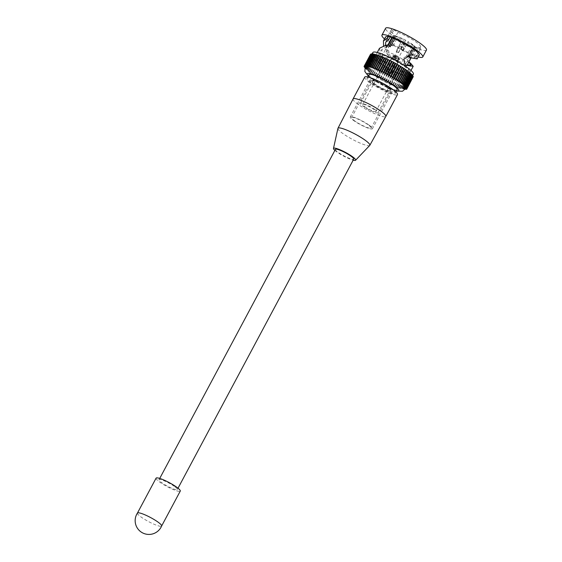 <?xml version="1.0" encoding="UTF-8"?>
<svg xmlns="http://www.w3.org/2000/svg" width="562" height="562" viewBox="0 0 562 562"><rect width="100%" height="100%" fill="white"/><g stroke="black" fill="none" stroke-linecap="round" stroke-linejoin="round"><path stroke-width="0.42" stroke-dasharray="2.81 2.11" d="M337.917 128.417A18.061 2.972 -151.9 0 0 343.066 133.686A18.061 2.972 -151.9 0 0 359.336 142.755A18.061 2.972 -151.9 0 0 369.754 145.417M353.062 98.954A18.567 3.056 -151.9 0 0 358.31 104.49A18.567 3.056 -151.9 0 0 375.36 113.96A18.567 3.056 -151.9 0 0 385.813 116.439M334.882 150.398A12.547 2.065 -151.9 0 0 337.052 152.098A12.547 2.065 -151.9 0 0 353.175 160.17M335.43 149.373A10.369 1.707 -151.9 0 0 338.359 152.471A10.369 1.707 -151.9 0 0 347.892 157.767A10.369 1.707 -151.9 0 0 353.723 159.144M174.396 486.404A10.369 1.707 -151.9 0 0 164.863 481.107A10.369 1.707 -151.9 0 0 159.032 479.73A10.369 1.707 -151.9 0 0 161.961 482.828A10.369 1.707 -151.9 0 0 171.494 488.125A10.369 1.707 -151.9 0 0 177.325 489.502A10.369 1.707 -151.9 0 0 174.396 486.404M156.081 478.157A13.713 2.262 -151.9 0 0 159.952 482.252A13.713 2.262 -151.9 0 0 172.569 489.256A13.713 2.262 -151.9 0 0 180.276 491.076M137.437 513.071L137.43 513.085A13.713 2.262 -151.9 0 0 141.308 517.181A13.713 2.262 -151.9 0 0 153.918 524.184A13.713 2.262 -151.9 0 0 161.631 526.004L161.631 526.004M364.717 77.113A18.567 3.056 -151.9 0 0 369.965 82.663A18.567 3.056 -151.9 0 0 387.035 92.14A18.567 3.056 -151.9 0 0 397.474 94.606M364.794 106.759A7.432 1.222 -151.9 0 0 371.63 110.552A7.432 1.222 -151.9 0 0 375.809 111.543A7.432 1.222 -151.9 0 0 373.716 109.323A7.432 1.222 -151.9 0 0 366.874 105.523A7.432 1.222 -151.9 0 0 362.694 104.539A7.432 1.222 -151.9 0 0 364.794 106.759M384.534 69.793A7.432 1.222 -151.9 0 0 391.37 73.587A7.432 1.222 -151.9 0 0 395.55 74.577A7.432 1.222 -151.9 0 0 393.449 72.358A7.432 1.222 -151.9 0 0 386.614 68.557A7.432 1.222 -151.9 0 0 382.434 67.573A7.432 1.222 -151.9 0 0 384.534 69.793M375.24 109.759A9.983 1.644 -151.9 0 0 366.059 104.658A9.983 1.644 -151.9 0 0 360.446 103.338A9.983 1.644 -151.9 0 0 363.27 106.316A9.983 1.644 -151.9 0 0 372.444 111.416A9.983 1.644 -151.9 0 0 378.064 112.744A9.983 1.644 -151.9 0 0 375.24 109.759M387.085 87.581A9.983 1.644 -151.9 0 0 377.903 82.481A9.983 1.644 -151.9 0 0 372.29 81.16A9.983 1.644 -151.9 0 0 375.107 84.138A9.983 1.644 -151.9 0 0 384.289 89.239A9.983 1.644 -151.9 0 0 389.902 90.559A9.983 1.644 -151.9 0 0 387.085 87.581M390.653 88.606A15.933 2.62 -151.9 0 0 375.999 80.471A15.933 2.62 -151.9 0 0 367.042 78.357A15.933 2.62 -151.9 0 0 371.545 83.113A15.933 2.62 -151.9 0 0 386.192 91.248A15.933 2.62 -151.9 0 0 395.149 93.362A15.933 2.62 -151.9 0 0 390.653 88.606M369.016 74.662A15.933 2.62 -151.9 0 0 373.519 79.418A15.933 2.62 -151.9 0 0 388.166 87.553A15.933 2.62 -151.9 0 0 397.123 89.667M385.399 45.445L387.33 50.018L388.56 50.531L390.183 56.572L384.97 59.481L384.022 59.031L382.652 56.095L381.057 55.933L382.441 58.574L383.389 59.031L388.546 56.102L386.979 50.074L385.651 49.547L387.668 50.088L385.651 49.547L383.579 45.726M401.106 42.389A11.556 1.904 28.1 0 1 397.538 40.106A11.556 1.904 28.1 0 1 395.114 38.146L393.667 37.492A13.256 2.185 28.1 0 0 396.519 39.811A13.256 2.185 28.1 0 0 400.776 42.529L396.372 51.261A11.556 1.904 -151.9 0 0 398.648 52.54L403.052 43.808A13.256 2.185 28.1 0 0 412.269 47.96L411.159 47.166A11.556 1.904 28.1 0 1 403.383 43.674M406.417 56.038A11.556 1.904 -151.9 0 0 407.998 56.495L409.115 57.282A13.256 2.185 28.1 0 1 407.534 56.832L406.417 56.038L411.159 47.166M407.998 56.495L412.733 47.622L413.85 48.409A13.256 2.185 28.1 0 0 416.161 48.339L411.068 57.872M409.782 55.743A11.556 1.904 -151.9 0 0 409.08 54.914L410.527 55.568A13.256 2.185 28.1 0 1 411.222 56.39L409.782 55.743L414.517 46.871A11.556 1.904 28.1 0 1 414.658 47.538A11.556 1.904 28.1 0 1 412.733 47.622M409.08 54.914L413.822 46.042L415.262 46.695A13.256 2.185 28.1 0 0 412.417 44.377A13.256 2.185 28.1 0 0 408.16 41.658L407.829 41.799A11.556 1.904 28.1 0 1 411.398 44.082A11.556 1.904 28.1 0 1 413.822 46.042M403.066 59.684A11.556 1.904 28.1 0 1 406.333 63.134A11.556 1.904 28.1 0 1 399.835 61.602A11.556 1.904 28.1 0 1 389.206 55.701A11.556 1.904 28.1 0 1 385.946 52.252A11.556 1.904 28.1 0 1 392.438 53.783A11.556 1.904 28.1 0 1 403.066 59.684M383.017 65.094A13.256 2.185 28.1 0 1 379.273 61.132A13.256 2.185 28.1 0 1 386.726 62.895A13.256 2.185 28.1 0 1 398.915 69.66A13.256 2.185 28.1 0 1 402.659 73.622A13.256 2.185 28.1 0 1 395.205 71.859A13.256 2.185 28.1 0 1 383.017 65.094M403.418 50.531L403.087 50.664A11.556 1.904 -151.9 0 0 400.811 49.386L401.142 49.245A13.256 2.185 28.1 0 1 403.418 50.531L408.16 41.658M401.142 49.245L405.883 40.373A13.256 2.185 28.1 0 0 396.66 36.228L397.777 37.022A11.556 1.904 28.1 0 1 405.553 40.513L405.883 40.373M391.925 45.101L393.042 45.887A11.556 1.904 -151.9 0 0 391.461 45.438L390.344 44.644A13.256 2.185 28.1 0 1 391.925 45.101L396.66 36.228M390.344 44.644L395.079 35.778A13.256 2.185 28.1 0 0 392.775 35.849L391.77 37.724M388.237 45.536L389.677 46.189A11.556 1.904 -151.9 0 0 390.372 47.011L388.932 46.365A13.256 2.185 28.1 0 1 388.237 45.536L392.971 36.663A13.256 2.185 28.1 0 1 392.775 35.849M388.932 46.365L393.667 37.492M414.194 45.88L406.909 59.523L408.897 60.851L412.487 54.121A3.948 0.653 -151.9 0 0 416.913 55.757A3.948 0.653 -151.9 0 0 416.709 55.336L415.817 57.001L414.082 56.017L418.788 47.201A3.948 0.653 28.1 0 1 419.484 47.665A3.948 0.653 28.1 0 1 420.601 48.845A3.948 0.653 28.1 0 1 418.381 48.318A3.948 0.653 28.1 0 1 414.749 46.302A3.948 0.653 28.1 0 1 414.194 45.88A16.481 2.712 28.1 0 1 396.161 36.298A16.481 2.712 28.1 0 1 391.503 31.374A16.481 2.712 28.1 0 1 393.302 31.072A3.948 0.653 28.1 0 1 392.606 30.608A3.948 0.653 28.1 0 1 391.489 29.428A3.948 0.653 28.1 0 1 393.709 29.955A3.948 0.653 28.1 0 1 397.341 31.971A3.948 0.653 28.1 0 1 397.896 32.392L390.611 46.035L388.63 44.707M408.897 60.851C408.588 62.08 408.939 62.775 409.944 62.937L407.043 61.272L409.944 62.937L407.331 61.434L406.909 59.523M405.49 65.241L403.79 64.707L402.167 58.666L407.38 55.757L408.328 56.207M400.854 70.215A16.481 2.712 28.1 0 1 405.504 75.139A16.481 2.712 28.1 0 1 396.238 72.955A16.481 2.712 28.1 0 1 381.078 64.539A16.481 2.712 28.1 0 1 376.428 59.614A16.481 2.712 28.1 0 1 385.694 61.799A16.481 2.712 28.1 0 1 400.854 70.215M414.082 56.017L414.84 57.668L409.262 57.275M397.896 32.392A16.481 2.712 28.1 0 1 415.929 41.974A16.481 2.712 28.1 0 1 420.587 46.899A16.481 2.712 28.1 0 1 418.788 47.201M390.168 36.93L393.302 31.072M411.714 74.36L411.258 74.289L411.644 74.507M412.332 75.034L411.798 74.929L412.248 75.189M412.796 75.638L412.185 75.498L412.705 75.814M413.105 76.172L412.417 75.989L413 76.362M413.26 76.629L412.487 76.411L413.14 76.846M413.253 77.008L412.41 76.741L413.091 77.303L412.171 76.994L412.775 77.507L410.534 77.233L410.913 77.619L406.53 76.551L391.517 70.018L375.795 60.401L371.334 56.467L371.868 56.572L370.407 54.872L371.18 55.097L370.414 54.5M405.588 69.702A22.944 3.779 -151.9 0 0 384.492 57.991A22.944 3.779 -151.9 0 0 371.594 54.943A22.944 3.779 -151.9 0 0 378.078 61.799A22.944 3.779 -151.9 0 0 399.175 73.51A22.944 3.779 -151.9 0 0 412.072 76.558A22.944 3.779 -151.9 0 0 405.588 69.702M413.372 74.114A22.944 3.779 28.1 0 1 400.474 71.072A22.944 3.779 28.1 0 1 379.378 59.361A22.944 3.779 28.1 0 1 372.901 52.505M381.675 60.015A19.115 3.147 28.1 0 1 376.273 54.303A19.115 3.147 28.1 0 1 387.021 56.846A19.115 3.147 28.1 0 1 404.605 66.604A19.115 3.147 28.1 0 1 410 72.315A19.115 3.147 28.1 0 1 399.252 69.779A19.115 3.147 28.1 0 1 381.675 60.015M381.057 55.933L379.483 48.29M412.487 54.121A19.115 3.147 28.1 0 1 390.892 42.754A19.115 3.147 28.1 0 1 385.49 37.043M410.218 63.021L410.583 63.218M415.817 57.001L417.159 58.905M419.217 55.055A19.115 3.147 28.1 0 1 416.709 55.336M418.205 56.952A23.154 3.815 28.1 0 1 388.468 42.059A23.154 3.815 28.1 0 1 384.478 38.94M426.467 50.039A23.154 3.815 28.1 0 1 413.449 46.969A23.154 3.815 28.1 0 1 392.157 35.146A23.154 3.815 28.1 0 1 385.623 28.233M365.244 66.85A22.944 3.779 -151.9 0 0 371.763 73.629A22.944 3.779 -151.9 0 0 392.648 85.248A22.944 3.779 -151.9 0 0 405.708 88.459M398.43 58.35A3.822 0.632 28.1 0 1 399.512 59.495A3.822 0.632 28.1 0 1 397.362 58.989A3.822 0.632 28.1 0 1 393.843 57.036A3.822 0.632 28.1 0 1 392.761 55.891A3.822 0.632 28.1 0 1 394.91 56.397A3.822 0.632 28.1 0 1 398.43 58.35M391.285 71.732A3.822 0.632 28.1 0 1 392.367 72.877A3.822 0.632 28.1 0 1 390.218 72.365A3.822 0.632 28.1 0 1 386.698 70.419A3.822 0.632 28.1 0 1 385.616 69.274A3.822 0.632 28.1 0 1 387.766 69.779A3.822 0.632 28.1 0 1 391.285 71.732M411.222 56.39L415.964 47.517L414.517 46.871M415.964 47.517A13.256 2.185 28.1 0 1 416.161 48.339M377.081 55.062L370.941 66.99M369.726 66.646L376.041 54.816L369.578 66.464M403.664 84.679L409.993 72.955M404.528 85.466L410.576 73.587L410.885 73.755M370.421 54.486L371.264 54.76L370.576 54.205M370.779 54.212L371.503 54.507L370.892 53.994M371.264 54.057L371.896 54.338L371.559 54.093L365.244 65.916M371.896 54.008L372.437 54.261L372.135 54.022L365.82 65.852M372.669 54.043L373.133 54.268L366.55 65.873M373.582 54.17L373.969 54.366L367.422 65.979M374.629 54.381L374.938 54.549L368.433 66.183M405.062 89.456L395.781 86.745L383.368 80.879L370.758 73.151L364.78 67.939M378.451 62.284L372.142 74.107L378.458 62.277M368.623 66.372L374.938 54.549M367.653 66.197L373.969 54.366M366.817 66.098L373.133 54.268M366.122 66.091L372.437 54.261M365.581 66.168L371.896 54.338M365.181 66.337L371.503 54.507M364.942 66.59L371.264 54.76M364.864 66.92L371.18 55.097M364.935 67.342L371.25 55.512M365.167 67.833L371.482 56.003M365.553 68.402L371.868 56.572M366.094 69.042L372.409 57.212M366.775 69.744L373.098 57.914M367.604 70.51L373.92 58.68M368.574 71.325L374.889 59.495M369.663 72.189L375.985 60.359M370.878 73.095L377.193 61.265M372.206 74.036L378.521 62.206M373.632 74.999L379.947 63.176M375.149 75.989L381.465 64.159M376.751 76.987L383.066 65.157M378.409 77.992L384.724 66.161M380.13 78.989L386.445 67.159M381.886 79.98L388.202 68.15M383.67 80.949L389.986 69.119M385.476 81.897L391.791 70.067M387.274 82.804L393.59 70.981M389.059 83.682L395.374 71.852M390.822 84.504L397.137 72.674M392.543 85.276L398.858 73.453M394.208 85.993L400.523 74.163M395.81 86.646L402.125 74.816M397.327 87.229L403.642 75.399M398.76 87.735L405.076 75.905M400.095 88.164L406.41 76.341M401.31 88.515L407.626 76.685M402.413 88.782L408.729 76.959M403.383 88.965L409.698 77.135M404.219 89.063L410.534 77.233M404.914 89.07L411.229 77.24M405.455 88.993L411.777 77.163M405.855 88.824L412.171 76.994M406.094 88.571L412.41 76.741M406.171 88.234L412.487 76.411M406.101 87.82L412.417 75.989M405.869 87.328L412.185 75.498M405.483 86.759L411.798 74.929M404.942 86.119L411.258 74.289M404.261 85.417L410.576 73.587M403.432 84.651L409.747 72.821M402.462 83.836L408.778 72.006M401.373 82.972L407.689 71.142M400.158 82.066L406.474 70.236M398.83 81.125L405.146 69.295M375.226 68.515L381.542 56.685M373.709 67.932L380.024 56.102M372.276 67.426L378.591 55.596M382.652 56.095L381.809 49.533L386.951 46.688L388.616 47.082L390.611 46.035M398.648 52.54L398.317 52.68A13.256 2.185 28.1 0 1 396.041 51.402L400.776 42.529M398.317 52.68L403.052 43.808M407.534 56.832L412.269 47.96M409.115 57.282L413.85 48.409M410.527 55.568L415.262 46.695M392.971 36.663L394.419 37.317A11.556 1.904 28.1 0 1 394.271 36.649A11.556 1.904 28.1 0 1 396.196 36.565L395.079 35.778M403.087 50.664L407.829 41.799M400.811 49.386L405.553 40.513M393.042 45.887L397.777 37.022M391.461 45.438L396.196 36.565M389.677 46.189L394.419 37.317M390.372 47.011L395.114 38.146M385.272 45.452L386.951 46.688M387.478 46.716L385.729 45.487M387.323 72.301L389.501 73.243L387.323 72.301M392.255 63.056L394.433 64.005L392.255 63.056M395.423 55.252A2.255 0.372 28.1 0 1 397.538 56.228A2.255 0.372 28.1 0 1 398.872 57.282A2.255 0.372 28.1 0 1 398.353 57.331A2.255 0.372 28.1 0 1 395.929 56.165A2.255 0.372 28.1 0 1 394.96 55.188A2.255 0.372 28.1 0 1 395.423 55.252A2.206 0.365 28.1 0 1 397.678 56.319A2.206 0.365 28.1 0 1 398.837 57.331A2.206 0.365 28.1 0 1 398.325 57.31A2.206 0.365 28.1 0 1 396.098 56.256A2.206 0.365 28.1 0 1 394.938 55.245A2.206 0.365 28.1 0 1 395.444 55.266M398.591 59.024A3.527 0.583 -151.9 0 0 399.406 59.059A3.527 0.583 -151.9 0 0 399.406 58.947A3.527 0.583 -151.9 0 0 397.313 57.303A3.527 0.583 -151.9 0 0 393.997 55.771A3.527 0.583 -151.9 0 0 393.274 55.673A3.527 0.583 -151.9 0 0 393.182 55.736A3.527 0.583 -151.9 0 0 395.037 57.345A3.527 0.583 -151.9 0 0 398.591 59.024M403.186 42.916L404.619 43.78L403.186 42.916M403.298 47.995A2.206 0.365 -151.9 0 0 403.804 48.016A2.206 0.365 -151.9 0 0 403.811 48.002A2.206 0.365 -151.9 0 0 402.603 46.983A2.206 0.365 -151.9 0 0 400.418 45.958A2.206 0.365 -151.9 0 0 399.919 45.922A2.206 0.365 -151.9 0 0 399.912 45.936A2.206 0.365 -151.9 0 0 401.071 46.948A2.206 0.365 -151.9 0 0 403.298 47.995M393.8 56.137A3.527 0.583 28.1 0 1 397.362 57.816A3.527 0.583 28.1 0 1 399.21 59.424A3.527 0.583 28.1 0 1 398.395 59.396A3.527 0.583 28.1 0 1 394.833 57.717A3.527 0.583 28.1 0 1 392.986 56.109A3.527 0.583 28.1 0 1 393.8 56.137M394.103 56.355A3.056 0.506 28.1 0 1 397.193 57.809A3.056 0.506 28.1 0 1 398.795 59.207A3.056 0.506 28.1 0 1 398.093 59.179A3.056 0.506 28.1 0 1 395.002 57.724A3.056 0.506 28.1 0 1 393.4 56.326A3.056 0.506 28.1 0 1 394.103 56.355M393.316 57.83A3.056 0.506 28.1 0 1 396.4 59.291A3.056 0.506 28.1 0 1 398.008 60.689A3.056 0.506 28.1 0 1 397.299 60.661A3.056 0.506 28.1 0 1 394.215 59.2A3.056 0.506 28.1 0 1 392.606 57.802A3.056 0.506 28.1 0 1 393.316 57.83M393.014 57.619A3.527 0.583 28.1 0 1 396.568 59.298A3.527 0.583 28.1 0 1 398.416 60.907A3.527 0.583 28.1 0 1 397.608 60.872A3.527 0.583 28.1 0 1 394.046 59.193A3.527 0.583 28.1 0 1 392.199 57.584A3.527 0.583 28.1 0 1 393.014 57.619M386.691 69.449A3.527 0.583 28.1 0 1 390.253 71.121A3.527 0.583 28.1 0 1 392.1 72.737A3.527 0.583 28.1 0 1 391.293 72.702A3.527 0.583 28.1 0 1 387.731 71.023A3.527 0.583 28.1 0 1 385.883 69.414A3.527 0.583 28.1 0 1 386.691 69.449M386.22 69.112A4.25 0.703 28.1 0 1 390.513 71.135A4.25 0.703 28.1 0 1 392.74 73.074A4.25 0.703 28.1 0 1 391.763 73.039A4.25 0.703 28.1 0 1 387.471 71.016A4.25 0.703 28.1 0 1 385.244 69.07A4.25 0.703 28.1 0 1 386.22 69.112M385.434 70.594A4.25 0.703 28.1 0 1 389.719 72.61A4.25 0.703 28.1 0 1 391.953 74.556A4.25 0.703 28.1 0 1 390.969 74.514A4.25 0.703 28.1 0 1 386.684 72.491A4.25 0.703 28.1 0 1 384.457 70.552A4.25 0.703 28.1 0 1 385.434 70.594M354.706 120.914A11.085 1.827 28.1 0 1 351.58 117.606A11.085 1.827 28.1 0 1 357.811 119.074A11.085 1.827 28.1 0 1 368.012 124.736A11.085 1.827 28.1 0 1 371.138 128.045A11.085 1.827 28.1 0 1 364.907 126.576A11.085 1.827 28.1 0 1 354.706 120.914M374.447 83.949A11.085 1.827 28.1 0 1 371.313 80.64A11.085 1.827 28.1 0 1 377.552 82.108A11.085 1.827 28.1 0 1 387.745 87.77A11.085 1.827 28.1 0 1 390.878 91.086A11.085 1.827 28.1 0 1 384.647 89.611A11.085 1.827 28.1 0 1 374.447 83.949M388.616 88.016A12.533 2.065 28.1 0 1 392.15 91.761A12.533 2.065 28.1 0 1 385.103 90.103A12.533 2.065 28.1 0 1 373.582 83.703A12.533 2.065 28.1 0 1 370.042 79.959A12.533 2.065 28.1 0 1 377.088 81.623A12.533 2.065 28.1 0 1 388.616 88.016M368.876 124.982A12.533 2.065 28.1 0 1 372.416 128.726A12.533 2.065 28.1 0 1 365.37 127.068A12.533 2.065 28.1 0 1 353.842 120.668A12.533 2.065 28.1 0 1 350.302 116.924A12.533 2.065 28.1 0 1 357.348 118.582A12.533 2.065 28.1 0 1 368.876 124.982M405.68 88.536A22.944 3.779 28.1 0 1 392.775 85.487A22.944 3.779 28.1 0 1 371.679 73.777A22.944 3.779 28.1 0 1 365.202 66.92M368.391 75.828A17.843 2.936 -151.9 0 0 372.367 79.087A17.843 2.936 -151.9 0 0 396.498 90.833M411.567 74.367L405.251 86.19M412.136 75.027L405.82 86.857M412.55 75.617L406.235 87.447M412.81 76.13L406.495 87.96M412.908 76.573L406.593 88.396M412.852 76.924L406.537 88.754L412.803 77.008M412.627 77.191L406.312 89.021M371.953 54.029L365.7 65.74M371.419 54.128L365.159 65.852M371.131 54.247L364.815 66.077M371.039 54.31L364.773 66.042M370.864 54.493L364.548 66.323L370.815 54.577M370.758 54.823L364.443 66.653M370.758 54.936L364.485 66.681M370.815 55.238L364.492 67.061M370.857 55.371L364.583 67.117M371.025 55.729L364.71 67.559M371.117 55.884L364.843 67.637M371.398 56.298L365.082 68.128M371.531 56.474L365.216 68.304M371.925 56.938L365.609 68.768M372.107 57.141L365.785 68.964M372.599 57.647L366.284 69.477M372.824 57.865L366.508 69.695M373.428 58.42L367.105 70.243M373.695 58.652L367.372 70.482M374.39 59.242L368.075 71.072M374.699 59.495L368.377 71.325M375.486 60.12L369.171 71.95M375.83 60.38L369.515 72.21M376.709 61.04L370.393 72.863M377.088 61.314L370.772 73.144M378.043 61.989L371.728 73.819M379.491 62.972L373.175 74.802M379.926 63.267L373.611 75.097M381.022 63.977L374.706 75.807M381.486 64.272L375.17 76.102M382.645 64.995L376.329 76.825M383.129 65.297L376.814 77.12M384.331 66.021L378.015 77.851M384.837 66.316L378.521 78.146M386.073 67.04L379.757 78.87M386.593 67.335L380.277 79.165M387.864 68.051L381.549 79.881M388.391 68.346L382.076 80.176M389.684 69.049L383.368 80.879M390.218 69.33L383.902 81.16M391.517 70.018L385.202 81.841M392.058 70.292L385.743 82.122M393.358 70.953L387.042 82.783M393.892 71.219L387.576 83.05M395.184 71.852L388.869 83.675M395.711 72.105L389.396 83.928M396.983 72.702L390.667 84.525M397.503 72.941L391.187 84.764M398.746 73.496L392.431 85.326M399.252 73.72L392.936 85.543M400.453 74.233L394.138 86.063M400.945 74.437L394.629 86.267M395.781 86.745L402.097 74.915L395.781 86.738M402.568 75.09L396.252 86.92M403.664 75.512L397.348 87.342L403.664 75.533M404.106 75.673L397.791 87.503M405.139 76.046L398.823 87.876M405.553 76.186L399.238 88.009M406.516 76.495L400.2 88.325M406.895 76.615L400.58 88.438M407.78 76.868L401.458 88.691M408.124 76.959L401.809 88.789M408.918 77.149L402.603 88.979M409.227 77.219L402.912 89.049M409.93 77.352L403.614 89.175M410.197 77.387L403.881 89.218M410.801 77.458L404.485 89.288M411.033 77.472L404.717 89.302M411.532 77.479L405.258 89.232M411.714 77.472L405.399 89.302M412.108 77.416L405.834 89.161M412.248 77.373L405.933 89.203M412.536 77.254L406.263 89M412.908 76.678L406.642 88.417M412.859 76.27L406.593 87.995M412.641 75.772L406.389 87.482M386.003 45.571L388.616 47.082M159.727 478.431L159.032 479.73M178.028 488.195L177.325 489.502M395.55 74.577L375.809 111.543M360.446 103.338L372.29 81.16M367.042 78.357L367.78 76.973M384.97 59.481L383.389 59.031M406.333 63.134L414.658 47.538M387.562 45.613L379.273 61.132M405.504 75.139L410.892 65.059M414.84 57.668L420.587 46.899M385.757 42.136L391.503 31.374M387.794 36.34L391.489 29.428M416.913 55.757L420.601 48.845M368.272 76.06L371.791 78.813L396.379 91.065M413.091 77.303L406.93 88.845M371.594 54.943L372.184 53.84M376.273 54.303L377.257 52.463M410 72.315L410.984 70.475M392.367 72.877L399.512 59.495M385.616 69.274L392.761 55.891M412.072 76.558L412.656 75.463M370.407 54.872L364.211 66.485M370.562 55.329L364.352 66.969M370.871 55.863L364.647 67.517M371.334 56.467L365.019 68.297M371.953 57.141L365.637 68.971M372.711 57.879L366.396 69.709M373.611 58.673L367.295 70.496M374.643 59.516L368.328 71.339M375.795 60.401L369.48 72.231M377.074 61.328L370.758 73.151M405.146 76.081L398.83 87.911M406.53 76.551L400.214 88.382M407.808 76.945L401.493 88.768M408.974 77.254L402.659 89.084M410.007 77.479L403.692 89.309M410.913 77.619L404.598 89.442M411.686 77.668L405.462 89.323M412.304 77.633L406.087 89.274M412.775 77.507L406.579 89.119M376.428 59.614L381.809 49.533M407.225 65.066L402.659 73.622M385.946 52.252L394.271 36.649M404.682 65.143L406.263 65.599M407.38 55.757L408.967 56.207M395.149 93.362L395.887 91.978M378.064 112.744L389.902 90.559M382.434 67.573L362.694 104.539M394.433 64.005L389.501 73.243M398.872 57.282L399.406 58.947M404.619 43.78L403.811 48.002L398.837 57.331M399.406 59.059L399.21 59.424M398.795 59.207L398.008 60.689M398.416 60.907L392.1 72.737M392.74 73.074L391.953 74.556M385.244 69.07L384.457 70.552M392.199 57.584L385.883 69.414M393.4 56.326L392.606 57.802M393.182 55.736L392.986 56.109M399.912 45.936L394.938 55.245M402.975 42.902L399.919 45.922M394.96 55.188L393.274 55.673M391.84 62.621L386.909 71.859M371.313 80.64L351.58 117.606M392.15 91.761L372.416 128.726M370.042 79.959L350.302 116.924M390.878 91.086L371.138 128.045"/><path stroke-width="0.84" d="M353.175 160.17A12.547 2.065 -151.9 0 0 355.584 160.247L369.754 145.417A18.061 2.972 -151.9 0 0 369.831 145.312A18.061 2.972 -151.9 0 0 364.731 139.91A18.061 2.972 -151.9 0 0 348.103 130.679A18.061 2.972 -151.9 0 0 337.959 128.298A18.061 2.972 -151.9 0 0 337.917 128.417L333.477 148.438A12.547 2.065 -151.9 0 0 334.882 150.398M353.062 98.947L364.717 77.113A18.567 3.056 -151.9 0 1 375.156 79.579A18.567 3.056 -151.9 0 1 392.234 89.056A18.567 3.056 -151.9 0 1 397.474 94.606L385.82 116.432A18.567 3.056 -151.9 0 0 385.82 116.432A18.567 3.056 -151.9 0 0 380.572 110.89A18.567 3.056 -151.9 0 0 363.502 101.406A18.567 3.056 -151.9 0 0 353.062 98.947A18.567 3.056 -151.9 0 0 353.062 98.954L337.959 128.298M355.584 160.247A12.547 2.065 -151.9 0 0 352.1 156.419A12.547 2.065 -151.9 0 0 340.326 149.913A12.547 2.065 -151.9 0 0 333.477 148.438M178.028 488.195L353.723 159.144A10.369 1.707 -151.9 0 0 350.793 156.046A10.369 1.707 -151.9 0 0 341.26 150.749A10.369 1.707 -151.9 0 0 335.43 149.373L159.727 478.431M176.405 486.98A13.713 2.262 -151.9 0 0 163.795 479.976A13.713 2.262 -151.9 0 0 156.081 478.157L137.437 513.071A13.713 2.262 -151.9 0 0 137.43 513.085A13.713 2.262 -151.9 0 1 145.235 514.947A13.713 2.262 -151.9 0 1 157.753 521.908A13.713 2.262 -151.9 0 1 161.645 525.976A13.713 2.262 -151.9 0 1 161.631 526.004L180.276 491.076A13.713 2.262 -151.9 0 0 176.405 486.98M395.887 91.978L397.123 89.667A15.933 2.62 -151.9 0 0 392.627 84.911A15.933 2.62 -151.9 0 0 377.973 76.776A15.933 2.62 -151.9 0 0 369.016 74.662L367.78 76.973M407.991 65.508L406.607 64.939L410.892 65.059L408.883 62.038L410.583 63.218L413.211 66.302L405.371 65.164L403.811 59.136L408.967 56.207L410.899 57.823L417.159 58.905L419.217 55.055A19.115 3.147 28.1 0 0 413.822 49.344A19.115 3.147 28.1 0 0 392.22 37.977A3.948 0.653 -151.9 0 0 387.794 36.34A3.948 0.653 -151.9 0 0 387.998 36.762L387.106 38.434L388.595 39.888L385.757 42.136L385.399 45.445M406.607 64.939L405.49 65.241M408.328 56.207L409.262 57.275L410.899 57.823M388.595 39.888L390.168 36.93M377.257 52.463L379.483 48.29L385.272 45.452L388.63 44.707L392.22 37.977M364.871 67.658L364.092 66.702L364.864 66.92L364.099 66.323L364.942 66.59L364.26 66.028L365.181 66.337L364.576 65.824L366.817 66.098L366.438 65.712L375.226 68.515L381.57 56.586L393.295 62.045L405.216 69.224L398.83 81.125L402.469 83.562L406.017 86.864L405.483 86.759L406.944 88.459L406.171 88.234L406.937 88.831L406.094 88.571L406.776 89.126L405.855 88.824L406.459 89.337L405.237 89.225M381.57 56.586L375.254 68.416L386.972 73.875L398.901 81.047L405.216 69.224M405.167 69.309L406.593 70.18L400.284 81.989M406.544 70.271L407.872 71.1L401.549 82.895M407.815 71.205L409.024 71.992L402.694 83.766M408.967 72.105L409.979 72.849M409.993 72.955L410.843 73.636M410.885 73.755L411.714 74.36L405.399 86.19M411.644 74.507L412.332 75.034L406.017 86.864M405.954 87.033L412.557 75.385L406.481 87.468M412.705 75.814L413.105 76.172L406.79 88.002M413 76.362L413.26 76.629L406.944 88.459M413.14 76.846L406.776 89.126M372.184 53.84L372.901 52.505A22.944 3.779 28.1 0 1 385.799 55.554A22.944 3.779 28.1 0 1 406.895 67.264A22.944 3.779 28.1 0 1 413.372 74.114L412.656 75.463M384.478 38.94A23.154 3.815 28.1 0 1 381.928 35.146A23.154 3.815 28.1 0 1 394.946 38.216A23.154 3.815 28.1 0 1 416.238 50.039A23.154 3.815 28.1 0 1 422.779 56.952A23.154 3.815 28.1 0 1 418.205 56.952M381.928 35.146L385.623 28.233A23.154 3.815 28.1 0 1 398.641 31.303A23.154 3.815 28.1 0 1 419.933 43.126A23.154 3.815 28.1 0 1 426.467 50.039L422.779 56.952M405.708 88.459A22.944 3.779 -151.9 0 0 405.757 88.389A22.944 3.779 -151.9 0 0 399.273 81.532A22.944 3.779 -151.9 0 0 378.177 69.821A22.944 3.779 -151.9 0 0 365.279 66.773A22.944 3.779 -151.9 0 0 365.244 66.85M375.894 54.64L377.081 55.062M387.106 38.434L383.432 40.9L385.49 37.043A19.115 3.147 28.1 0 1 387.998 36.762M383.432 40.9L383.579 45.726M370.878 66.766L377.137 54.95L378.472 55.526M372.241 67.236L378.521 55.42L379.954 56.059M380.003 55.968L373.688 67.798L380.003 55.968L381.528 56.671M364.099 66.323L370.421 54.486M364.26 66.028L370.779 54.212M364.576 65.824L370.892 53.994L371.264 54.057M372.135 54.022L372.669 54.043M372.866 54.043L373.582 54.17M373.737 54.156L374.629 54.381M374.749 54.352L375.795 54.683M397.404 80.155L403.72 68.332M395.887 79.172L402.202 67.342M394.285 78.174L400.608 66.344M392.627 77.17L398.943 65.34M390.906 76.172L397.222 64.342M389.15 75.182L395.465 63.351M387.366 74.212L393.681 62.382M385.56 73.264L391.883 61.434M383.762 72.35L390.077 60.527M381.977 71.479L388.293 59.649M380.214 70.657L386.53 58.827M378.493 69.878L384.808 58.055M376.828 69.168L383.144 57.338M368.272 76.06L364.85 71.472L365.202 66.92A22.944 3.779 28.1 0 1 378.1 69.969A22.944 3.779 28.1 0 1 399.196 81.68A22.944 3.779 28.1 0 1 405.68 88.536L405.757 88.389M396.498 90.833A17.843 2.936 -151.9 0 0 393.772 85.241A17.843 2.936 -151.9 0 0 374.109 74.809A17.843 2.936 -151.9 0 0 368.391 75.828M387.956 59.403L381.64 71.226M389.775 60.282L383.46 72.112M391.616 61.209L385.293 73.039M393.449 62.171L387.134 74.001M395.276 63.155L388.96 74.985M397.074 64.166L390.759 75.996M398.837 65.185L392.515 77.015M400.537 66.211L394.222 78.034M402.181 67.229L395.866 79.059M403.741 68.234L397.425 80.064M376.772 54.893L370.456 66.716M375.542 54.542L369.227 66.372M374.44 54.282L368.124 66.112M373.47 54.114L367.155 65.944M372.641 54.029L366.319 65.859M411.749 74.563L405.427 86.393M411.068 73.854L404.752 85.684M410.246 73.088L403.93 84.911M409.276 72.259L402.961 84.089M408.181 71.381L401.865 83.211M406.958 70.468L400.643 82.291M405.623 69.512L399.308 81.342M404.176 68.529L397.861 80.359M402.645 67.524L396.329 79.354M401.029 66.506L394.707 78.336M399.336 65.48L393.021 77.31M397.594 64.461L391.278 76.291M395.803 63.45L389.487 75.28M393.983 62.452L387.668 74.282M392.15 61.49L385.834 73.313M390.309 60.548L383.994 72.379M388.483 59.656L382.167 71.479M386.684 58.806L380.369 70.629M386.164 58.567L379.849 70.391M384.921 58.005L378.605 69.836M384.415 57.788L378.1 69.611M383.214 57.268L376.898 69.098M382.722 57.064L376.407 68.894M381.106 56.411L374.791 68.241M379.561 55.828L373.245 67.658M378.114 55.322L371.798 67.145M137.451 513.05A13.776 13.776 0 0 0 140.971 531.898A13.776 13.776 0 0 0 161.645 525.969M369.831 145.312L385.813 116.439M391.77 37.724L387.562 45.613M406.593 70.18L400.277 82.003M407.872 71.1L401.556 82.93M409.024 71.992L402.708 83.815M410.056 72.835L403.741 84.658M410.955 73.622L404.64 85.452M410.984 70.475L413.211 66.302M375.859 54.563L369.543 66.386M374.699 54.247L368.377 66.077M373.66 54.022L367.344 65.852M372.754 53.889L366.438 65.712M371.988 53.833L365.672 65.663M371.363 53.868L365.047 65.698M378.521 55.42L372.206 67.25M377.137 54.95L370.822 66.78M396.379 91.065L402.476 91.241L405.68 88.536M411.068 57.872L407.225 65.066M410.506 63.162L408.757 61.932"/></g></svg>
